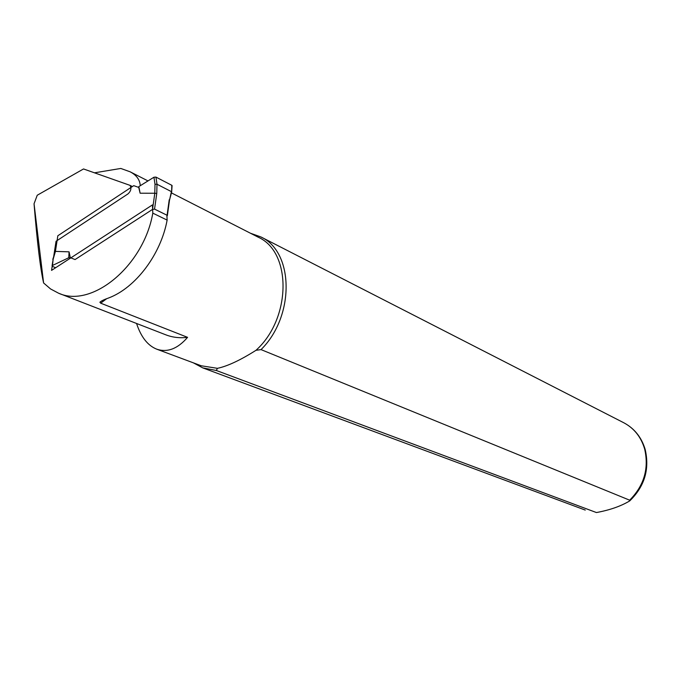 <?xml version="1.0" encoding="UTF-8"?>
<svg xmlns="http://www.w3.org/2000/svg" width="681" height="681" viewBox="0 0 681 681"><rect width="100%" height="100%" fill="white"/><g stroke="black" fill="none" stroke-linecap="round" stroke-linejoin="round"><path stroke-width="1.02" d="M166.956 216.337L167.134 220.099C160.801 254.583 135.545 287.893 108.637 297.972C104.295 299.478 101.384 300.891 99.886 302.228L100.677 303.173L187.581 337.342C177.63 348.851 167.322 352.784 156.639 349.132C147.7 345.539 141.001 336.984 136.558 323.466M52.182 266.288L51.552 270.391L152.433 204.913L152.799 213.136L167.134 220.099M132.395 186.543L130.02 185.36C131.663 188.331 130.948 191.199 127.883 193.974L56.046 241.27L53.416 258.295M130.02 185.36L83.525 168.956L37.242 195.234L34.05 203.772L43.601 282.964L50.556 288.948L58.532 293.188C91.824 308.57 143.734 265.888 152.799 213.136M34.05 203.772C37.157 242.164 40.341 268.561 43.601 282.964M156.639 349.14L201.201 365.765L217.435 368.327L216.328 370.49L596.42 512.546C609.801 510.095 620.91 506.204 629.746 500.884L629.661 500.186L261.036 349.608C294.967 316.265 294.03 251.834 260.857 236.928L250.421 233.217M261.036 349.608L255.988 350.306C240.274 360.232 227.42 366.242 217.435 368.327M255.988 350.306C291.391 318.495 291.911 252.174 258.278 237.226L257.801 236.988M140.26 185.717C139.894 179.793 136.532 175.153 130.156 171.816L120.801 168.454L94.472 172.821M193.336 362.828L202.725 367.868L216.328 370.49M58.532 293.188L165.696 334.78C172.48 337.427 179.775 338.278 187.581 337.342M56.617 241.517L56.046 241.27M153.94 177.23L155.932 177.086L157.022 184.262L155.013 184.287L153.94 177.23L138.83 186.611L138.737 187.42L133.731 185.658L57.834 235.754L55.425 251.391L69.07 251.834L70.296 257.631L75.046 259.572L152.527 209.407L154.553 209.118L167.083 215.256L166.854 216.405M155.932 177.086L171.799 185.292L172.063 185.922M171.595 192.314L171.799 185.292M157.022 184.262L171.365 191.608M138.737 187.42L140.124 193.217L154.783 193.251L155.013 184.287M138.83 186.611L140.124 193.217M156.988 184.253L156.758 193.464L154.8 193.251L152.527 209.407M169.492 200.265L171.399 191.625M52.079 265.777L53.152 259.223L52.48 265.471L68.764 257.733L70.85 257.861M52.48 265.471L52.394 266.399L55.655 267.727M68.764 257.733L69.07 251.834M52.795 259.376L55.425 251.391L53.152 259.223M100.677 303.173L106.551 298.789M629.661 500.186C644.124 485.553 649.112 468.468 644.635 448.949C641.076 437.057 634.19 428.358 623.975 422.858L623.583 422.663M167.083 215.256L169.228 199.754M156.758 193.464L154.553 209.118M99.886 302.228L101.784 300.84M258.278 237.226L171.442 192.893M147.99 180.925L130.156 171.816M629.746 500.884C644.609 486.396 649.751 469.235 645.162 449.4C641.545 437.381 634.479 428.528 623.975 422.858L260.857 236.928M585.251 510.078L202.725 367.868M169.526 200.018L167.356 215.673M56.727 240.827L55.076 251.502M172.089 185.564L171.655 191.923M171.68 191.991L169.526 200.052"/></g></svg>

